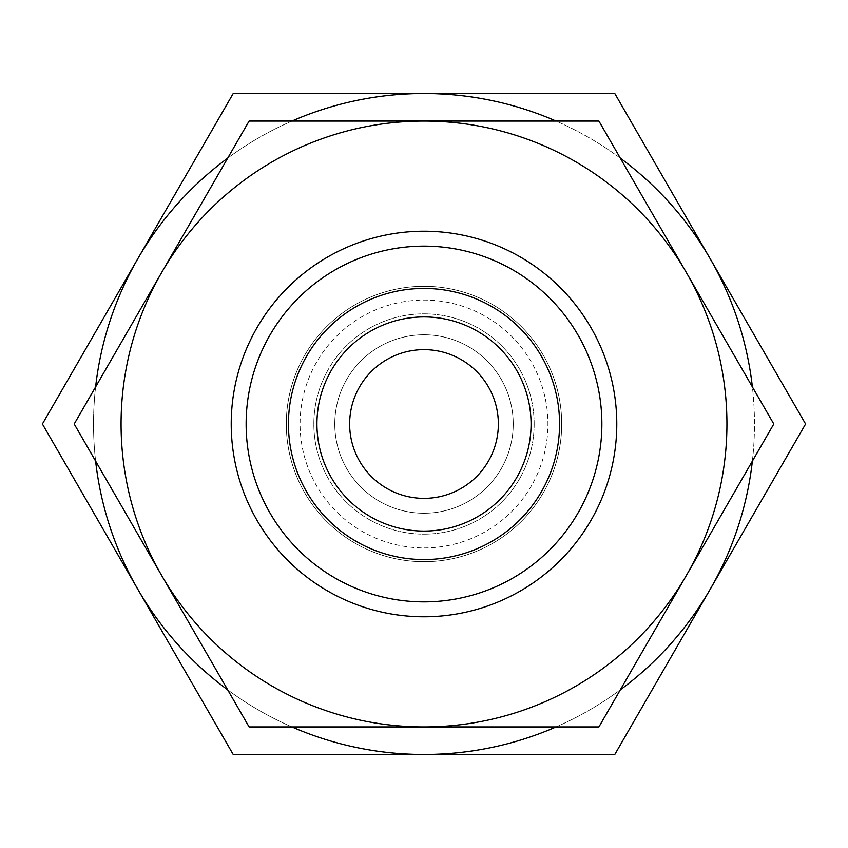 <?xml version="1.0" encoding="UTF-8"?>
<svg xmlns="http://www.w3.org/2000/svg" width="848" height="848" viewBox="0 0 848 848"><rect width="100%" height="100%" fill="white"/><g stroke="black" fill="none" stroke-linecap="round" stroke-linejoin="round"><path stroke-width="0.64" stroke-dasharray="4.24 3.18" d="M561.694 424A137.694 137.694 0 0 0 424 286.306A137.694 137.694 0 0 0 286.306 424A137.694 137.694 0 0 1 424 286.306A137.694 137.694 0 0 1 561.694 424A137.694 137.694 0 0 0 424 286.306A137.694 137.694 0 0 0 286.306 424A137.694 137.694 0 0 0 424 561.694A137.694 137.694 0 0 0 561.694 424A137.694 137.694 0 0 0 424 286.306A137.694 137.694 0 0 0 286.306 424A137.694 137.694 0 0 0 424 561.694A137.694 137.694 0 0 0 561.694 424A137.694 137.694 0 0 1 424 561.694A137.694 137.694 0 0 1 286.306 424A137.694 137.694 0 0 0 424 561.694A137.694 137.694 0 0 0 561.694 424A137.694 137.694 0 0 0 424 286.306A137.694 137.694 0 0 0 286.306 424M534.155 424A110.155 110.155 0 0 0 424 313.845A110.155 110.155 0 0 0 313.845 424A110.155 110.155 0 0 0 424 534.155A110.155 110.155 0 0 0 534.155 424A110.155 110.155 0 0 0 424 313.845A110.155 110.155 0 0 0 313.845 424A110.155 110.155 0 0 0 424 534.155A110.155 110.155 0 0 0 534.155 424M95.612 386.911A330.476 330.476 0 0 0 710.2 589.233A330.476 330.476 0 0 0 752.388 386.911M752.388 461.089A330.476 330.476 0 0 0 710.2 258.767L805.6 424L614.8 754.476L233.2 754.476L42.4 424L137.8 258.767A330.476 330.476 0 0 0 95.612 461.089M513.231 424A89.231 89.231 0 0 0 424 334.769A89.231 89.231 0 0 0 334.769 424A89.231 89.231 0 0 0 424 513.231A89.231 89.231 0 0 0 513.231 424A89.231 89.231 0 0 0 424 334.769A89.231 89.231 0 0 0 334.769 424A89.231 89.231 0 0 0 424 513.231A89.231 89.231 0 0 0 513.231 424M601.868 424A177.868 177.868 0 0 0 424 246.132A177.868 177.868 0 0 0 246.132 424A177.868 177.868 0 0 0 424 601.868A177.868 177.868 0 0 0 601.868 424A177.868 177.868 0 0 0 424 246.132A177.868 177.868 0 0 0 246.132 424A177.868 177.868 0 0 0 424 601.868A177.868 177.868 0 0 0 601.868 424A177.868 177.868 0 0 0 424 246.132A177.868 177.868 0 0 0 246.132 424A177.868 177.868 0 0 0 424 601.868A177.868 177.868 0 0 0 601.868 424M231.218 424A192.782 192.782 0 0 1 424 231.218A192.782 192.782 0 0 1 616.782 424A192.782 192.782 0 0 1 424 616.782A192.782 192.782 0 0 1 231.218 424A192.782 192.782 0 0 0 424 616.782A192.782 192.782 0 0 0 616.782 424A192.782 192.782 0 0 0 424 231.218A192.782 192.782 0 0 0 231.218 424A192.782 192.782 0 0 0 424 616.782A192.782 192.782 0 0 0 616.782 424A192.782 192.782 0 0 0 424 231.218A192.782 192.782 0 0 0 231.218 424M498.359 424A74.359 74.359 0 0 0 424 349.641A74.359 74.359 0 0 0 349.641 424A74.359 74.359 0 0 0 424 498.359A74.359 74.359 0 0 0 498.359 424M424 93.524A330.476 330.476 0 0 0 137.8 258.767L233.2 93.524L614.8 93.524L710.2 258.767A330.476 330.476 0 0 0 424 93.524M291.924 121.063A330.476 330.476 0 0 0 227.688 158.152M227.688 689.848A330.476 330.476 0 0 0 291.924 726.937M556.076 726.937A330.476 330.476 0 0 0 620.312 689.848M620.312 158.152A330.476 330.476 0 0 0 556.076 121.063M726.937 424A302.937 302.937 0 0 0 686.35 272.537L773.8 424L598.9 726.937L424 726.937A302.937 302.937 0 0 0 726.937 424M74.2 424L161.65 272.537A302.937 302.937 0 0 0 424 726.937L249.1 726.937L74.2 424M161.65 272.537L249.1 121.063L424 121.063A302.937 302.937 0 0 0 161.65 272.537M424 121.063L598.9 121.063L686.35 272.537A302.937 302.937 0 0 0 424 121.063M424 547.925A123.925 123.925 0 0 0 547.925 424A123.925 123.925 0 0 0 424 300.075A123.925 123.925 0 0 0 300.075 424A123.925 123.925 0 0 0 424 547.925"/><path stroke-width="1.27" d="M556.076 121.063A330.476 330.476 0 0 0 424 93.524L233.2 93.524L42.4 424L233.2 754.476L614.8 754.476L805.6 424L614.8 93.524L424 93.524A330.476 330.476 0 0 0 291.924 121.063M752.388 386.911A330.476 330.476 0 0 0 620.312 158.152M227.688 158.152A330.476 330.476 0 0 0 95.612 386.911M559.563 424A135.563 135.563 0 0 0 424 288.437A135.563 135.563 0 0 0 288.437 424A135.563 135.563 0 0 0 424 559.563A135.563 135.563 0 0 0 559.563 424M531.071 424A107.071 107.071 0 0 0 424 316.929A107.071 107.071 0 0 0 316.929 424A107.071 107.071 0 0 0 424 531.071A107.071 107.071 0 0 0 531.071 424M601.868 424A177.868 177.868 0 0 0 424 246.132A177.868 177.868 0 0 0 246.132 424A177.868 177.868 0 0 0 424 601.868A177.868 177.868 0 0 0 601.868 424M616.782 424A192.782 192.782 0 0 0 424 231.218A192.782 192.782 0 0 0 231.218 424A192.782 192.782 0 0 0 424 616.782A192.782 192.782 0 0 0 616.782 424M349.641 424A74.359 74.359 0 0 1 424 349.641A74.359 74.359 0 0 1 498.359 424A74.359 74.359 0 0 1 424 498.359A74.359 74.359 0 0 1 349.641 424M95.612 461.089A330.476 330.476 0 0 0 227.688 689.848M291.924 726.937A330.476 330.476 0 0 0 556.076 726.937M620.312 689.848A330.476 330.476 0 0 0 752.388 461.089M773.8 424L598.9 121.063L424 121.063A302.937 302.937 0 0 0 161.65 575.463A302.937 302.937 0 0 0 424 726.937L598.9 726.937L686.35 575.463A302.937 302.937 0 0 0 424 121.063L249.1 121.063L74.2 424L249.1 726.937L424 726.937A302.937 302.937 0 0 0 686.35 575.463L773.8 424"/></g></svg>
